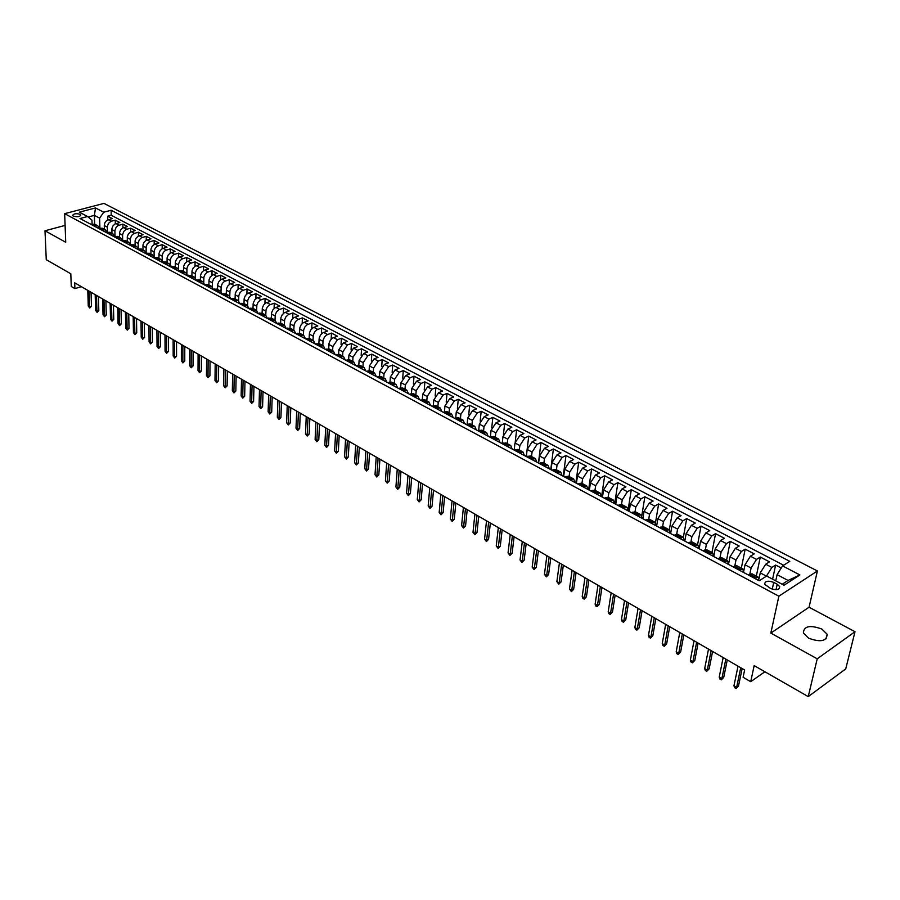 <?xml version="1.0" encoding="UTF-8"?>
<svg xmlns="http://www.w3.org/2000/svg" width="900" height="900" viewBox="0 0 900 900"><rect width="100%" height="100%" fill="white"/><g stroke="black" fill="none" stroke-linecap="round" stroke-linejoin="round"><path stroke-width="1.35" d="M808.65 638.212C820.597 642.533 826.762 641.216 827.156 634.252L821.801 629.033C809.91 624.769 803.779 626.096 803.385 633.049L808.65 638.212M73.294 216.135C77.389 217.192 79.92 216.799 80.876 214.954L80.179 214.312C76.084 213.255 73.564 213.649 72.608 215.494L73.294 216.135M817.403 570.971L103.961 203.389L64.665 213.671L778.86 596.205L817.403 570.971L809.066 607.219L770.827 633.094L817.222 658.811L855 631.721L809.066 607.219M855 631.721L845.741 668.891L808.245 696.611L754.166 665.606L750.712 681.694L764.91 671.76M65.104 225.405L45 230.771L46.26 259.706L70.808 273.78L71.269 286.493L74.903 288.608L81.36 286.684M817.222 658.811L808.245 696.611M781.268 567.99L775.631 565.054L772.605 579.184M759.038 578.722L760.264 572.884L765.697 564.21L769.477 561.836L760.298 557.044L756.326 576.124M743.704 571.309L745.02 564.806L750.431 556.2L754.222 553.871L745.178 549.146L741.33 568.148M728.55 564.188L730.001 556.852L735.379 548.314L739.181 546.019L730.26 541.35L726.548 560.273M713.779 556.312L715.185 549.011L720.529 540.529L724.354 538.267L715.545 533.666L711.956 552.521M699.21 548.539L700.56 541.271L705.893 532.856L709.717 530.629L701.033 526.084L697.556 544.86M684.844 540.877L686.137 533.632L691.436 525.274L695.284 523.08L686.711 518.614L683.359 537.3M670.658 533.317L671.918 526.095L677.183 517.804L681.041 515.644L672.581 511.234L669.33 529.92M656.663 525.859L657.877 518.67L663.12 510.435L666.979 508.309L658.643 503.944L655.47 522.765M642.859 518.49L644.029 511.335L649.249 503.156L653.119 501.064L644.884 496.766L641.756 515.891M629.235 511.223L630.36 504.09L635.558 495.979L639.428 493.909L631.305 489.668L628.166 509.512M615.78 504.056L616.871 496.946L622.035 488.891L625.916 486.855L617.895 482.67L614.711 503.483M602.505 496.969L603.551 489.904L608.692 481.894L612.585 479.891L604.665 475.762L601.605 496.496M589.399 489.983L590.411 482.94L595.53 474.998L599.423 473.017L591.604 468.934L588.656 489.589M576.461 483.086L577.44 476.066L582.525 468.18L586.429 466.234L578.711 462.206L575.865 482.771M563.692 476.28L564.626 469.294L569.7 461.452L573.604 459.529L565.988 455.558L563.243 476.044M551.081 469.598L551.981 462.589L557.021 454.804L560.936 452.914L553.41 448.988L550.778 469.395L550.125 469.26M538.616 463.039L539.494 455.985L544.511 448.245L548.426 446.389L541.001 442.507L538.47 462.87M526.309 456.559L527.164 449.449L532.159 441.776L536.074 439.931L528.739 436.106L526.286 456.548L525.06 455.884M514.17 450.079L514.98 443.002L519.952 435.375L523.879 433.564L516.634 429.784L515.273 441.585M502.189 443.565L502.954 436.635L507.904 429.053L511.83 427.275L504.675 423.529L503.449 434.543M490.365 437.029L491.074 430.346L496.001 422.809L499.928 421.054L492.863 417.364L491.749 427.759M478.676 430.571L479.34 424.125L484.245 416.655L488.171 414.911L481.185 411.266L480.173 421.166M467.134 424.192L467.741 417.994L472.624 410.558L476.561 408.848L469.654 405.248L468.731 414.697M455.726 417.904L456.289 411.919L461.149 404.539L465.086 402.851L458.269 399.296L457.414 408.353M444.454 411.694L444.971 405.934L449.809 398.599L453.746 396.934L447.007 393.412L446.22 402.12M433.316 405.562L433.789 400.005L438.604 392.726L442.541 391.084L435.881 387.608L435.161 395.989M422.303 399.521L422.741 394.155L427.534 386.921L431.471 385.301L424.89 381.87L424.226 389.947M411.424 393.57L411.829 388.373L416.588 381.184L420.536 379.586L414.034 376.189L413.415 383.996M400.657 387.697L401.029 382.669L405.776 375.514L409.714 373.939L403.29 370.586L402.728 378.135M390.026 381.904L390.364 377.01L395.089 369.911L399.026 368.359L392.681 365.04L392.152 372.341M379.507 376.2L379.822 371.43L384.525 364.376L388.463 362.835L382.185 359.561L381.713 366.637M369.113 370.564L369.405 365.918L374.085 358.897L378.022 357.39L371.812 354.139L371.374 361.012M358.83 365.006L359.1 360.461L363.757 353.486L367.695 351.99L361.564 348.784L361.159 355.455M348.66 359.527L348.919 355.061L353.554 348.131L357.491 346.657L351.428 343.496L351.056 349.976M338.614 354.105L338.85 349.729L343.463 342.844L347.4 341.392L341.392 338.254L341.055 344.565M328.68 348.761L329.051 343.249L330.345 340.267L332.516 338.096L337.421 336.184L331.481 333.079L331.178 339.221M318.848 343.496L319.207 338.04L320.479 335.081L322.65 332.921L327.555 331.02L321.683 327.96L321.401 333.934M309.127 338.287L309.465 332.887L310.736 329.94L313.369 327.532L317.79 325.924L311.985 322.897L311.738 328.725M299.509 333.146L299.835 327.803L301.095 324.866L303.244 322.74L308.137 320.884L302.4 317.891L302.175 323.572M290.002 328.072L290.306 322.762L291.555 319.838L293.704 317.723L298.598 315.9L292.916 312.941L292.714 318.476M280.597 323.055L280.879 317.779L282.127 314.876L284.265 312.772L289.159 310.973L283.545 308.036L283.354 313.447M271.294 318.105L271.564 312.851L272.79 309.96L274.928 307.879L279.821 306.09L274.264 303.188L274.095 308.475M262.091 313.211L262.339 307.969L263.565 305.1L265.691 303.03L270.574 301.264L265.084 298.395L264.938 303.57M252.99 308.374L253.215 303.154L254.801 299.79L257.04 297.979L261.439 296.494L256.005 293.659L255.881 298.71M243.979 303.581L244.192 298.384L245.407 295.537L247.523 293.49L252.394 291.769L247.016 288.968L246.915 293.906M235.069 298.845L235.271 293.659L236.464 290.835L238.579 288.799L243.45 287.1L238.129 284.321L238.039 289.159M226.249 294.154L226.44 288.99L227.632 286.178L229.736 284.153L234.607 282.476L229.331 279.731L229.264 284.468M217.53 289.507L217.699 284.366L218.88 281.565L220.984 279.562L225.844 277.909L220.635 275.186L220.567 279.821M208.901 284.918L209.047 279.799L210.229 277.009L212.794 274.77L217.181 273.375L212.018 270.686L211.972 275.231M200.351 280.373L200.498 275.265L201.656 272.498L203.749 270.517L208.597 268.898L203.501 266.231L203.468 270.686M191.903 275.873L192.026 270.787L193.185 268.031L195.266 266.062L200.115 264.465L195.064 261.832L195.041 266.197M183.532 271.429L183.645 266.355L184.792 263.61L186.874 261.664L191.711 260.077L186.716 257.468L186.705 261.754M175.252 267.019L175.343 261.979L176.49 259.234L178.56 257.299L183.398 255.735L178.447 253.148L178.447 257.355M167.051 262.654L167.141 257.636L168.266 254.914L170.336 252.979L175.162 251.438L170.269 248.884L170.28 253.013M158.94 258.345L159.007 253.339L160.132 250.627L162.191 248.704L167.018 247.185L162.169 244.654L162.203 248.704M150.907 254.07L150.964 249.075L152.089 246.386L154.609 244.249L158.951 242.966L154.159 240.469L154.192 244.451M142.954 249.84L142.999 244.868L144.112 242.19L146.16 240.289L150.975 238.804L146.216 236.317L146.261 240.232M135.079 245.655L135.112 240.694L136.215 238.028L138.263 236.149L143.066 234.675L138.364 232.211L138.42 236.07M127.282 241.504L127.305 236.576L128.407 233.91L130.444 232.042L135.248 230.58L130.59 228.15L130.646 231.941M119.565 237.398L119.576 232.481L120.668 229.838L122.704 227.981L127.496 226.541L122.884 224.134L122.951 227.857M111.926 233.336L111.926 228.442L113.006 225.799L115.031 223.954L119.824 222.536L115.256 220.151L115.335 223.808M750.712 681.694L743.096 677.261L744.637 669.982L74.7 282.825L74.903 288.608M777.206 584.235L773.719 582.379C767.903 580.365 764.887 581.006 764.674 584.303L770.614 588.488C776.452 590.524 779.479 589.894 779.681 586.575L777.206 584.235L776.014 589.736M92.081 223.999L91.98 220.174L87.559 216.518L80.021 218.52L759.195 580.77L766.643 576.034L784.035 585.236L799.898 574.942L782.561 565.909L789.784 561.33L111.105 210.263L103.736 212.22L99.63 218.126L94.388 215.37L88.177 217.024M87.559 216.518L79.358 212.175L95.513 207.934L103.736 212.22M107.404 232.076L107.302 226.575L108.45 223.403L110.936 221.344L115.256 220.151M104.366 229.309L104.265 225.518L107.291 227.126M114.998 236.227L114.907 230.602L116.066 227.407L118.091 225.562L122.884 224.134M122.67 240.412L122.591 234.664L123.75 231.458L125.786 229.601L130.59 228.15M130.421 244.654L130.354 238.77L131.524 235.553L133.56 233.685L138.364 232.211M138.24 248.737L138.184 242.921L139.365 239.681L141.412 237.803L146.216 236.317M146.138 252.686L146.171 246.544L147.296 243.855L149.344 241.965L154.159 240.469M154.114 256.725L154.091 251.336L155.295 248.074L157.354 246.161L162.169 244.654M162.18 260.854L162.248 255.049L163.384 252.338L165.442 250.414L170.269 248.884M170.325 265.05L170.415 259.358L171.551 256.635L173.61 254.7L178.447 253.148M178.549 269.314L178.65 263.722L179.797 260.977L181.879 259.043L186.716 257.468M186.862 273.634L186.986 268.132L188.134 265.376L190.215 263.419L195.064 261.832M195.266 278.01L195.401 272.576L196.56 269.809L198.653 267.84L203.501 266.231M203.76 282.454L203.906 277.076L205.076 274.298L207.169 272.306L212.018 270.686M212.333 286.954L212.501 281.621L213.671 278.82L216.248 276.581L220.635 275.186M221.006 291.51L221.186 286.211L222.368 283.399L224.471 281.396L229.331 279.731M229.77 296.123L229.961 290.846L231.154 288.034L233.257 286.009L238.129 284.321M238.624 300.791L238.826 295.537L240.03 292.702L242.145 290.666L247.016 288.968M247.567 305.527L247.792 300.285L249.007 297.428L251.123 295.38L256.005 293.659M256.613 310.32L256.86 305.077L258.075 302.209L260.201 300.15L265.084 298.395M265.759 315.169L266.017 309.915L267.244 307.035L269.37 304.965L274.264 303.188M275.006 320.085L275.276 314.809L276.514 311.918L278.651 309.825L283.545 308.036M284.344 325.058L284.636 319.759L285.885 316.856L288.506 314.483L292.916 312.941M293.794 330.075L294.098 324.765L295.358 321.84L297.506 319.725L302.4 317.891M303.345 335.16L303.671 329.827L304.931 326.891L307.091 324.754L311.985 322.897M313.009 340.301L313.346 334.946L314.618 331.988L316.777 329.839L321.683 327.96M322.774 345.488L323.134 340.121L324.416 337.151L326.576 334.98L331.481 333.079M332.64 350.741L332.854 346.567L337.455 339.694L341.392 338.254M342.63 356.051L342.855 351.855L347.479 344.947L351.428 343.496M352.733 361.429L352.98 357.21L357.615 350.269L361.564 348.784M362.947 366.863L363.206 362.632L367.875 355.646L371.812 354.139M373.286 372.364L373.556 368.111L378.248 361.08L382.185 359.561M383.738 377.921L384.03 373.657L388.733 366.581L392.681 365.04M394.312 383.546L394.616 379.271L399.353 372.15L403.29 370.586M405.011 389.239L405.338 384.941L410.085 377.775L414.034 376.189M415.834 394.999L416.183 390.679L420.952 383.468L424.89 381.87M426.791 400.826L427.151 396.495L431.944 389.239L435.881 387.608M437.873 406.721L438.255 402.368L443.07 395.066L447.007 393.412M449.089 412.684L449.483 408.319L454.331 400.973L458.269 399.296M460.44 418.725L460.856 414.338L465.716 406.946L469.654 405.248M471.926 424.834L472.365 420.435L477.248 412.988L481.185 411.266M483.559 431.021L484.02 426.6L488.925 419.108L492.863 417.364M495.326 437.287L495.81 432.844L500.738 425.306L504.675 423.529M507.251 443.621L507.746 439.166L512.707 431.572L516.634 429.784M519.311 450.045L519.84 445.567L524.812 437.918L528.739 436.106M531.529 456.536L532.08 452.048L537.075 444.353L541.001 442.507M543.904 463.118L544.466 458.618L549.495 450.866L553.41 448.988M556.425 469.789L557.021 465.266L562.072 457.459L565.988 455.558M569.115 476.539L569.734 471.994L574.808 464.13L578.711 462.206M581.962 483.368L582.604 478.811L587.711 470.891L591.604 468.934M594.979 490.298L595.654 485.719L600.773 477.743L604.665 475.762M608.164 497.306L608.861 492.705L614.014 484.684L617.895 482.67M621.529 504.416L622.249 499.793L627.424 491.715L631.305 489.668M635.062 511.639L635.805 506.981L641.014 498.836L644.884 496.766M648.765 518.974L649.541 514.26L654.773 506.059L658.643 503.944M662.648 526.444L663.469 521.629L668.722 513.371L672.581 511.234M676.71 534.049L677.587 529.099L682.864 520.785L686.711 518.614M690.952 541.778L691.886 536.67L697.196 528.3L701.033 526.084M705.386 549.653L706.387 544.354L711.72 535.905L715.545 533.666M720.011 557.663L721.08 552.139L726.446 543.634L730.26 541.35M734.827 565.83L735.986 560.025L741.375 551.452L745.178 549.146M749.835 574.155L751.095 568.024L756.518 559.395L760.298 557.044M766.406 576.18L771.863 567.439L775.631 565.054M783.63 565.234L111.218 215.257L107.707 216.203L107.786 219.814M104.265 225.518L104.85 222.806L106.56 220.567L112.23 218.565L107.707 216.203M748.44 575.033L751.961 573.795L758.149 577.091L758.97 580.41M754.627 578.329L758.149 577.091M739.215 570.116L742.759 568.901L743.625 572.22M742.759 568.901L736.661 565.661L733.117 566.854M724.028 562.005L727.582 560.835L728.482 564.154M727.582 560.835L721.575 557.629L718.009 558.799M709.043 554.017L712.62 552.87L713.554 556.189M712.62 552.87L706.691 549.72L703.114 550.856M694.271 546.131L697.871 545.017L698.839 548.347M697.871 545.017L692.021 541.913L688.421 543.015M679.691 538.369L683.314 537.278L684.315 540.596M683.314 537.278L677.543 534.217L673.92 535.286M665.325 530.696L668.959 529.639L669.982 532.957M668.959 529.639L663.266 526.613L659.633 527.659M651.139 523.136L654.784 522.113L655.852 525.42M654.784 522.113L649.181 519.12L645.525 520.144M637.155 515.678L640.811 514.676L641.914 517.984M640.811 514.676L635.276 511.729L631.609 512.719M623.351 508.309L627.03 507.341L628.144 510.649M627.03 507.341L621.562 504.428L617.884 505.395M609.727 501.041L613.418 500.096L614.565 503.404M613.418 500.096L608.029 497.228L604.327 498.173M596.295 493.875L599.996 492.952L601.166 496.26M599.996 492.952L594.664 490.129L590.962 491.04M583.02 486.799L586.732 485.91L587.947 489.206M586.732 485.91L581.49 483.109L577.766 483.998M569.936 479.824L573.66 478.946L574.886 482.243M573.66 478.946L568.474 476.19L564.739 477.056M557.01 472.928L560.745 472.084L561.994 475.369M560.745 472.084L555.626 469.361L551.88 470.194M544.252 466.121L547.999 465.3L549.27 468.585M547.999 465.3L542.936 462.611L539.19 463.421M531.653 459.405L535.41 458.606L536.715 461.891M535.41 458.606L530.415 455.951L526.658 456.739M519.221 452.767L522.979 451.991L524.306 455.276M522.979 451.991L518.051 449.37L514.283 450.135M506.936 446.22L510.716 445.466L512.055 448.74M510.716 445.466L505.845 442.879L502.076 443.621M494.809 439.751L498.589 439.02L499.961 442.294M498.589 439.02L493.785 436.466L490.005 437.186M482.839 433.361L486.63 432.652L488.014 435.915M486.63 432.652L481.882 430.132L478.091 430.83M471.004 427.061L474.806 426.364L476.213 429.626M474.806 426.364L470.115 423.866L466.312 424.553L465.075 423.889M459.326 420.829L463.129 420.154L464.558 423.416M463.129 420.154L458.494 417.69L454.691 418.354M447.784 414.675L451.598 414.022L453.049 417.274M451.598 414.022L447.019 411.581L443.205 412.234M436.387 408.589L440.201 407.959L441.664 411.21M440.201 407.959L435.679 405.551L431.865 406.181M425.126 402.581L428.94 401.974L430.425 405.214M428.94 401.974L424.474 399.589L420.649 400.196M413.989 396.641L417.814 396.056L419.321 399.285M417.814 396.056L413.404 393.705L409.579 394.29M402.998 390.78L406.822 390.206L408.353 393.435M406.822 390.206L402.469 387.889L398.632 388.451M392.13 384.986L395.966 384.424L397.507 387.652M395.966 384.424L391.657 382.14L387.821 382.691M381.397 379.26L385.234 378.72L386.786 381.938M385.234 378.72L380.97 376.447L377.134 376.988M370.777 373.601L374.625 373.072L376.189 376.29M374.625 373.072L370.418 370.834L366.57 371.351M360.293 367.999L364.14 367.493L365.726 370.71M364.14 367.493L359.978 365.287L356.13 365.782M349.92 362.475L353.767 361.98L355.365 365.186M353.767 361.98L349.661 359.798L345.814 360.281M339.671 357.007L343.53 356.535L345.139 359.73M343.53 356.535L339.457 354.375L335.61 354.836M329.546 351.608L333.394 351.146L335.025 354.33M333.394 351.146L329.377 349.009L325.53 349.459M319.534 346.264L323.381 345.814L325.024 348.998M323.381 345.814L319.41 343.699L315.551 344.137M309.623 340.976L313.481 340.549L315.135 343.733M313.481 340.549L309.555 338.456L305.696 338.884M299.835 335.756L303.694 335.34L305.359 338.512M303.694 335.34L299.801 333.281L295.954 333.686M290.149 330.593L294.007 330.188L295.684 333.36M294.007 330.188L290.171 328.151L286.312 328.545M280.575 325.485L284.434 325.103L286.121 328.264M284.434 325.103L280.631 323.077L276.773 323.46M271.114 320.434L274.972 320.062L276.671 323.213M274.972 320.062L271.215 318.06L267.345 318.431M261.743 315.439L265.601 315.079L267.311 318.229M265.601 315.079L261.889 313.11L258.03 313.459M252.484 310.5L256.343 310.151L258.064 313.29M256.343 310.151L252.664 308.194L248.805 308.543M243.315 305.618L247.185 305.28L248.906 308.419M247.185 305.28L243.54 303.345L239.681 303.671M234.259 300.78L238.118 300.465L239.861 303.593M238.118 300.465L234.518 298.541L230.614 298.834M225.292 295.999L229.151 295.695L230.895 298.777M229.151 295.695L225.596 293.794L221.726 294.098M216.416 291.262L220.275 290.97L222.03 294.007M220.275 290.97L216.754 289.103L212.895 289.395M207.641 286.582L211.5 286.301L213.266 289.271M211.5 286.301L208.024 284.445L204.165 284.726M198.968 281.959L202.815 281.689L204.581 284.591M202.815 281.689L199.373 279.855L195.514 280.114M190.373 277.38L194.231 277.11L195.998 279.968M194.231 277.11L190.811 275.299L186.964 275.558M181.868 272.835L185.726 272.588L187.493 275.389M185.726 272.588L182.351 270.799L178.493 271.035M173.464 268.358L177.311 268.11L179.078 270.866M177.311 268.11L173.97 266.332L170.123 266.569M165.139 263.914L168.986 263.689L170.752 266.377M168.986 263.689L165.679 261.923L161.831 262.148M156.893 259.515L160.74 259.301L162.506 261.945M160.74 259.301L157.466 257.558L153.619 257.771M148.736 255.172L152.584 254.959L154.35 257.558M152.584 254.959L149.344 253.237L145.507 253.44M140.67 250.864L144.518 250.672L146.273 253.215M144.518 250.672L141.3 248.963L137.464 249.154M132.683 246.6L136.519 246.42L138.285 248.917M136.519 246.42L133.346 244.732L129.51 244.912M124.774 242.381L128.61 242.213L130.365 244.665M128.61 242.213L125.471 240.536L121.624 240.705M116.944 238.208L120.78 238.039L122.524 240.458M120.78 238.039L117.664 236.385L113.828 236.554M109.192 234.079L113.017 233.921L114.772 236.284M113.017 233.921L109.946 232.279L106.11 232.436M101.52 229.984L105.345 229.838L107.089 232.166M105.345 229.838L102.296 228.206L98.471 228.352M93.915 225.922L97.74 225.787L99.484 228.083M97.74 225.787L94.725 224.179L90.9 224.314M782.179 584.258L788.062 580.444L777.094 574.673L782.561 565.909M775.755 580.86L777.094 574.673M770.827 633.094L778.86 596.205M45 230.771L65.722 242.257L64.665 213.671M94.635 224.134L94.388 215.37L95.513 207.934M99.889 227.97L99.63 218.126M111.218 215.257L111.105 210.263M788.062 580.444L799.898 574.942M757.845 580.05L759.398 580.635M740.734 667.732L736.627 687.33L738.495 686.025L736.065 688.534L736.627 687.33L733.95 685.755L738.034 666.169M738.495 686.025L742.163 668.554M736.065 688.534L734.58 687.656L733.95 685.755M742.455 571.837L745.369 573.39M747.202 574.369L748.643 574.898M725.827 659.115L721.856 678.645L723.724 677.363L721.316 679.849L721.856 678.645L719.224 677.092L723.161 657.574M723.724 677.363L727.279 659.959M721.316 679.849L719.854 678.994L719.224 677.092M727.29 563.749L730.148 565.279M731.97 566.246L733.32 566.73M711.124 650.621L707.288 670.084L709.166 668.812L706.77 671.288L707.288 670.084L704.689 668.554L708.502 649.102M709.166 668.812L712.597 651.465M706.77 671.288L705.319 670.444L704.689 668.554M712.327 555.773L715.151 557.28M716.94 558.225L718.211 558.675M696.623 642.24L692.91 661.624L694.8 660.386L692.415 662.839L692.91 661.624L690.345 660.116L694.035 640.744M694.8 660.386L698.107 643.095M692.415 662.839L690.986 661.995L690.345 660.116M697.567 547.898L700.357 549.382M702.124 550.327L703.316 550.733M682.312 633.971L678.735 653.288L680.625 652.061L678.251 654.502L678.735 653.288L676.204 651.803L679.759 632.498M680.625 652.061L683.82 634.837M678.251 654.502L676.845 653.67L676.204 651.803M683.021 540.135L685.766 541.597M687.51 542.531L688.624 542.891M668.194 625.815L664.74 645.053L666.63 643.849L664.279 646.279L664.74 645.053L662.242 643.59L665.674 624.352M666.63 643.849L669.724 626.692M664.279 646.279L662.895 645.457L662.242 643.59M668.666 532.474L671.377 533.925M673.087 534.836L674.134 535.163M654.266 617.76L650.925 636.941L652.826 635.749L650.486 638.156L650.925 636.941L648.461 635.49L651.78 616.32M652.826 635.749L655.808 618.649M650.486 638.156L649.114 637.346L648.461 635.49M654.502 524.925L657.18 526.354M658.867 527.254L659.835 527.546M640.519 609.817L637.301 628.92L639.202 627.75L636.874 630.146L637.301 628.92L634.86 627.491L638.066 608.4M639.202 627.75L642.082 610.717M636.874 630.146L635.524 629.347L634.86 627.491M640.53 517.477L643.163 518.884M644.839 519.773L645.727 520.02M626.951 601.976L623.846 621.011L625.748 619.852L623.441 622.238L623.846 621.011L621.45 619.605L624.521 600.57M625.748 619.852L628.526 602.887M623.441 622.238L622.114 621.45L621.45 619.605M626.738 510.12L629.347 511.504M630.99 512.392L631.822 512.606M613.564 594.236L610.571 613.204L612.472 612.067L610.189 614.43L610.571 613.204L608.197 611.809L611.168 592.852M612.472 612.067L615.15 595.159M610.189 614.43L608.873 613.654L608.197 611.809M613.136 502.864L615.701 504.236M617.332 505.103L618.086 505.282M600.345 586.597L597.465 605.498L599.366 604.373L597.094 606.724L597.465 605.498L595.114 604.125L597.982 585.236M599.366 604.373L601.954 587.531M597.094 606.724L595.789 605.959L595.114 604.125M599.704 495.697L602.246 497.059M603.855 497.914L604.496 498.037M587.295 579.06L584.516 597.893L586.429 596.779L584.168 599.107L584.516 597.893L582.21 596.531L584.966 577.71M586.429 596.779L588.915 579.994M584.168 599.107L582.885 598.354L582.21 596.531M586.462 488.632L588.96 489.971M590.546 490.815L591.165 490.928M574.414 571.613L571.748 590.377L573.66 589.286L571.41 591.604L571.748 590.377L569.464 589.028L572.108 570.285M573.66 589.286L576.045 572.558M571.41 591.604L569.464 589.028M573.379 481.657L575.854 482.974M561.69 564.266L559.125 582.952L561.049 581.884L558.81 584.179L559.125 582.952L556.875 581.625L559.418 562.95M561.049 581.884L563.344 565.211M558.81 584.179L556.875 581.625M560.464 474.772L562.905 476.077M549.135 557.01L546.671 575.629L548.584 574.571L546.368 576.855L546.671 575.629L544.444 574.324L546.885 555.705M548.584 574.571L550.8 557.966M546.368 576.855L544.444 574.324M547.717 467.978L551.317 469.89M536.726 549.832L534.364 568.395L536.288 567.349L534.082 569.621L534.364 568.395L532.17 567.101L534.51 548.561M536.288 567.349L538.403 550.811M534.082 569.621L532.17 567.101M535.14 461.261L537.514 462.532M524.486 542.756L522.214 561.251L524.137 560.216L521.944 562.477L522.214 561.251L520.043 559.969L522.293 541.496M524.137 560.216L526.174 543.735M521.944 562.477L520.043 559.969M522.709 454.635L525.724 456.03M512.392 535.77L510.21 554.186L512.134 553.174L509.951 555.424L510.21 554.186L508.061 552.926L510.221 534.521M512.134 553.174L514.091 536.749M509.951 555.424L508.061 552.926M510.435 448.088L512.764 449.325M500.445 528.863L498.353 547.222L500.276 546.221L498.116 548.449L498.353 547.222L496.238 545.974L498.308 527.636M500.276 546.221L502.155 529.852M498.116 548.449L496.238 545.974M498.319 441.63L500.614 442.845M488.644 522.045L486.641 540.337L488.565 539.347L486.416 541.564L486.641 540.337L484.549 539.1L486.529 520.83M488.565 539.347L490.365 523.046M486.416 541.564L484.549 539.1M486.36 435.24L488.621 436.455M476.978 515.306L475.065 533.531L477 532.553L474.863 534.757L475.065 533.531L473.006 532.316L474.896 514.102M477 532.553L478.71 516.308M474.863 534.757L473.006 532.316M474.536 428.94L476.775 430.132M465.457 508.646L463.635 526.804L465.57 525.847L463.444 528.03L463.635 526.804L461.599 525.6L463.399 507.465M465.57 525.847L467.201 509.659M463.444 528.03L461.599 525.6M462.859 422.707L465.75 424.046M454.084 502.076L452.34 520.166L454.275 519.21L452.16 521.392L452.34 520.166L450.326 518.974L452.048 500.895M454.275 519.21L455.839 503.089M452.16 521.392L450.326 518.974M451.327 416.565L453.51 417.724M442.834 495.574L441.18 513.596L443.115 512.663L441.011 514.822L441.18 513.596L439.178 512.426L440.831 494.415M443.115 512.663L444.6 496.598M441.011 514.822L439.178 512.426M439.942 410.49L442.091 411.637M431.73 489.161L430.144 507.116L432.079 506.194L429.986 508.343L430.144 507.116L428.175 505.957L429.739 488.014M432.079 506.194L433.496 490.185M429.986 508.343L428.175 505.957M428.681 404.483L430.808 405.619M420.75 482.816L419.243 500.704L421.178 499.793L419.096 501.93L419.243 500.704L417.296 499.556L418.781 481.68M421.178 499.793L422.527 483.84M419.096 501.93L417.296 499.556M417.555 398.554L419.659 399.668M409.894 476.539L408.465 494.37L410.4 493.47L408.341 495.596L408.465 494.37L406.541 493.234L407.959 475.414M410.4 493.47L411.683 477.574M408.341 495.596L406.541 493.234M406.575 392.692L408.645 393.795M399.173 470.34L397.822 488.104L399.757 487.215L397.699 489.33L397.822 488.104L395.91 486.979L397.249 469.238M399.757 487.215L400.973 471.375M397.699 489.33L395.91 486.979M395.707 386.899L397.766 387.99M388.564 464.22L387.293 481.916L389.228 481.039L387.18 483.142L387.293 481.916L385.414 480.803L386.674 463.118M389.228 481.039L390.375 465.255M387.18 483.142L385.414 480.803M384.975 381.173L387.011 382.252M378.09 458.156L376.886 475.796L378.821 474.93L376.785 477.022L376.886 475.796L375.019 474.694L376.211 457.076M378.821 474.93L379.901 459.202M376.785 477.022L375.019 474.694M374.366 375.514L376.38 376.582M367.729 452.171L366.593 469.744L368.527 468.889L366.502 470.97L366.593 469.744L364.759 468.664L365.873 451.103M368.527 468.889L369.551 453.229M366.502 470.97L364.759 468.664M363.881 369.923L365.873 370.98M357.491 446.254L356.423 463.759L358.358 462.915L356.344 464.985L356.423 463.759L354.6 462.69L355.657 445.196M358.358 462.915L359.314 447.311M356.344 464.985L354.6 462.69M353.52 364.399L355.489 365.434M347.366 440.404L346.365 457.841L348.289 457.009L346.298 459.067L346.365 457.841L344.565 456.784L345.555 439.358M348.289 457.009L349.2 441.461M346.298 459.067L344.565 456.784M343.282 358.931L345.218 359.966M337.354 434.621L336.409 451.991L338.344 451.17L336.364 453.218L336.409 451.991L334.631 450.945L335.565 433.586M338.344 451.17L339.188 435.679M336.364 453.218L334.631 450.945M333.146 353.531L335.07 354.555M327.454 428.895L326.576 446.209L328.511 445.399L326.531 447.435L326.576 446.209L324.821 445.174L325.676 427.871M328.511 445.399L329.299 429.964M326.531 447.435L324.821 445.174M323.134 348.188L325.035 349.2M317.666 423.236L316.856 440.494L318.78 439.695L316.822 441.709L316.856 440.494L315.113 439.47L315.911 422.224M318.78 439.695L319.511 424.305M316.822 441.709L315.113 439.47M313.234 342.911L315.113 343.901M307.98 417.645L307.226 434.835L309.161 434.048L307.204 436.05L307.226 434.835L305.505 433.822L306.248 416.644M309.161 434.048L309.836 418.714M307.204 436.05L305.505 433.822M303.446 337.691L305.303 338.67M298.406 412.11L297.72 429.244L299.644 428.456L297.697 430.459L297.72 429.244L296.01 428.243L296.696 411.12M299.644 428.456L300.262 413.19M297.697 430.459L296.01 428.243M293.771 332.527L295.605 333.495M288.934 406.631L288.304 423.709L290.228 422.933L288.304 424.924L288.304 423.709L286.616 422.719L287.235 405.652M290.228 422.933L290.801 407.711M288.304 424.924L286.616 422.719M284.197 327.42L286.515 328.466M279.562 401.22L278.989 418.23L280.924 417.465L279 419.445L278.989 418.23L277.324 417.251L277.886 400.252M280.924 417.465L281.441 402.3M279 419.445L277.324 417.251M274.725 322.369L276.986 323.392M270.304 395.865L269.786 412.819L271.71 412.065L269.798 414.034L269.786 412.819L268.132 411.851L268.639 394.909M271.71 412.065L272.183 396.956M269.798 414.034L268.132 411.851M265.365 317.374L267.559 318.364M261.135 390.566L260.674 407.452L262.597 406.71L260.696 408.668L260.674 407.452L259.043 406.496L259.493 389.621M262.597 406.71L263.014 391.657M260.696 408.668L259.043 406.496M256.106 312.435L258.233 313.391M252.067 385.335L251.662 402.154L253.586 401.423L251.685 403.369L251.662 402.154L250.042 401.209L250.447 384.39M253.586 401.423L253.958 386.415M251.685 403.369L250.042 401.209M246.949 307.553L249.019 308.475M243.09 380.149L242.741 396.911L244.665 396.191L242.775 398.126L242.741 396.911L241.144 395.978L241.493 379.215M244.665 396.191L244.98 381.24M242.775 398.126L241.144 395.978M237.881 302.715L239.895 303.604M234.214 375.019L233.921 391.725L235.834 391.005L233.966 392.929L233.921 391.725L232.335 390.791L232.627 374.096M235.834 391.005L236.115 376.11M233.966 392.929L232.335 390.791M228.915 297.934L230.873 298.789M225.439 369.934L225.18 386.584L227.104 385.886L225.236 387.799L225.18 386.584L223.616 385.673L223.864 369.034M227.104 385.886L227.329 371.036M225.236 387.799L223.616 385.673M220.05 293.197L221.94 294.03M216.743 364.916L216.54 381.51L218.453 380.812L216.607 382.714L216.54 381.51L214.999 380.599L215.19 364.016M218.453 380.812L218.644 366.019M216.607 382.714L214.999 380.599M211.275 288.517L213.109 289.327M208.136 359.944L207.99 376.481L209.903 375.784L208.058 377.685L207.99 376.481L206.46 375.581L206.606 359.055M209.903 375.784L210.049 361.046M208.058 377.685L206.46 375.581M202.59 283.894L204.368 284.659M199.631 355.027L199.53 371.498L201.442 370.822L199.609 372.701L199.53 371.498L198.011 370.609L198.112 354.15M201.442 370.822L201.544 356.13M199.609 372.701L198.011 370.609M194.006 279.304L195.727 280.058M191.205 350.156L191.149 366.581L193.061 365.906L191.239 367.774L191.149 366.581L189.653 365.692L189.697 349.29M193.061 365.906L193.118 351.27M191.239 367.774L189.653 365.692M185.501 274.77L187.166 275.49M182.869 345.341L182.857 361.699L184.77 361.035L182.947 362.902L182.857 361.699L181.373 360.832L181.384 344.475M184.77 361.035L184.781 346.444M182.947 362.902L181.373 360.832M177.086 270.293L178.706 270.979M174.623 340.571L174.656 356.873L176.558 356.22L174.746 358.076L174.656 356.873L173.183 356.006L173.138 339.716M176.558 356.22L176.535 341.685M174.746 358.076L173.183 356.006M168.761 265.849L170.325 266.512M166.455 335.858L166.523 352.103L168.435 351.45L166.635 353.295L166.523 352.103L165.071 351.248L164.993 335.002M168.435 351.45L168.368 336.96M166.635 353.295L165.071 351.248M160.515 261.45L162.034 262.091M158.366 331.178L158.49 347.366L160.391 346.725L158.602 348.559L158.49 347.366L157.05 346.522L156.915 330.345M160.391 346.725L160.29 332.291M158.602 348.559L157.05 346.522M152.37 257.096L153.833 257.715M150.356 326.554L150.525 342.686L152.426 342.056L150.649 343.879L150.525 342.686L149.096 341.854L148.928 325.721M152.426 342.056L152.28 327.668M150.649 343.879L149.096 341.854M144.292 252.799L145.71 253.384M142.436 321.975L142.639 338.051L144.54 337.421L142.763 339.244L142.639 338.051L141.233 337.219L141.019 321.154M144.54 337.421L144.36 323.089M142.763 339.244L141.233 337.219M136.305 248.535L137.666 249.097M134.595 317.441L134.831 333.461L136.733 332.843L134.966 334.654L134.831 333.461L133.436 332.64L133.189 316.631M136.733 332.843L136.519 318.555M134.966 334.654L133.436 332.64M128.385 244.316L129.713 244.856M126.821 312.952L127.103 328.916L129.004 328.309L127.249 330.109L127.103 328.916L125.73 328.106L125.438 312.154M129.004 328.309L128.756 314.066M127.249 330.109L125.73 328.106M120.555 240.143L121.837 240.649M119.138 308.509L119.453 324.416L121.343 323.809L119.599 325.609L119.453 324.416L118.091 323.618L117.754 307.71M121.343 323.809L121.061 309.623M119.599 325.609L118.091 323.618M112.804 236.002L114.041 236.486M111.521 304.11L111.881 319.961L113.76 319.365L112.028 321.142L111.881 319.961L110.52 319.162L110.149 303.322M113.76 319.365L113.456 305.224M112.028 321.142L110.52 319.162M105.131 231.907L106.312 232.38M103.972 299.745L104.377 315.551L106.256 314.955L104.535 316.733L104.377 315.551L103.028 314.764L102.623 298.969M106.256 314.955L105.907 300.87M104.535 316.733L103.028 314.764M97.526 227.857L98.674 228.296M96.502 295.436L96.941 311.175L98.82 310.59L97.11 312.368L96.941 311.175L95.614 310.399L95.175 294.66M98.82 310.59L98.449 296.55M97.11 312.368L95.614 310.399M90 223.841L91.103 224.257M89.111 291.161L89.584 306.855L91.462 306.27L89.752 308.036L89.584 306.855L88.267 306.079L87.784 290.396M91.462 306.27L91.046 292.275M89.752 308.036L88.267 306.079M111.847 229.534L114.896 231.154M119.498 233.584L122.58 235.215M127.215 237.679L130.331 239.321M135.023 241.808L138.172 243.472M142.909 245.981L146.081 247.657M150.862 250.2L154.08 251.899M158.906 254.453L162.146 256.174M167.029 258.761L170.303 260.494M175.241 263.104L178.549 264.859M183.532 267.491L186.874 269.269M191.914 271.935L195.289 273.724M200.374 276.412L203.794 278.224M208.935 280.946L212.377 282.769M217.575 285.525L221.062 287.37M226.316 290.149L229.838 292.005M235.148 294.817L238.703 296.707M244.069 299.543L247.657 301.455M253.08 304.324L256.725 306.248M262.204 309.15L265.871 311.096M271.418 314.032L275.13 316.001M280.733 318.96L284.49 320.951M290.149 323.955L293.951 325.957M299.678 328.995L303.514 331.031M309.308 334.091L313.189 336.15M319.039 339.244L322.965 341.325M328.882 344.464L332.854 346.567M338.85 349.729L342.855 351.855M348.919 355.061L352.98 357.21M359.1 360.461L363.206 362.632M369.405 365.918L373.556 368.111M379.822 371.43L384.03 373.657M390.364 377.01L394.616 379.271M401.029 382.669L405.338 384.941M411.829 388.373L416.183 390.679M422.741 394.155L427.151 396.495M433.789 400.005L438.255 402.368M444.971 405.934L449.483 408.319M456.289 411.919L460.856 414.338M467.741 417.994L472.365 420.435M479.34 424.125L484.02 426.6M491.074 430.346L495.81 432.844M502.954 436.635L507.746 439.166M514.98 443.002L519.84 445.567M527.164 449.449L532.08 452.048M539.494 455.985L544.466 458.618M551.981 462.589L557.021 465.266M564.626 469.294L569.734 471.994M577.44 476.066L582.604 478.811M590.411 482.94L595.654 485.719M603.551 489.904L608.861 492.705M616.871 496.946L622.249 499.793M630.36 504.09L635.805 506.981M644.029 511.335L649.541 514.26M657.877 518.67L663.469 521.629M671.918 526.095L677.587 529.099M686.137 533.632L691.886 536.67M700.56 541.271L706.387 544.354M715.185 549.011L721.08 552.139M730.001 556.852L735.986 560.025M745.02 564.806L751.095 568.024M760.264 572.884L766.418 576.135M765.697 564.21L771.863 567.439M108.383 219.6L111.409 221.186M115.976 223.583L119.036 225.18M123.638 227.599L126.731 229.219M131.389 231.66L134.505 233.291M139.207 235.766L142.358 237.409M147.105 239.906L150.289 241.571M155.081 244.08L158.299 245.768M163.148 248.31L166.388 250.009M171.281 252.574L174.566 254.295M179.505 256.894L182.824 258.626M187.819 261.248L191.171 263.002M196.222 265.646L199.597 267.424M204.705 270.101L208.125 271.89M213.278 274.59L216.731 276.401M221.94 279.135L225.428 280.969M230.692 283.725L234.225 285.57M239.535 288.36L243.101 290.228M248.479 293.051L252.09 294.941M257.524 297.787L261.157 299.7M266.659 302.58L270.338 304.504M275.895 307.418L279.619 309.375M285.233 312.311L288.99 314.291M294.671 317.261L298.474 319.264M304.211 322.267L308.059 324.281M313.864 327.33L317.745 329.366M323.618 332.438L327.544 334.507M333.484 337.613L337.455 339.694M343.463 342.844L347.479 344.947M353.554 348.131L357.615 350.269M363.757 353.486L367.875 355.646M374.085 358.897L378.248 361.08M384.525 364.376L388.733 366.581M395.089 369.911L399.353 372.15M405.776 375.514L410.085 377.775M416.588 381.184L420.952 383.468M427.534 386.921L431.944 389.239M438.604 392.726L443.07 395.066M449.809 398.599L454.331 400.973M461.149 404.539L465.716 406.946M472.624 410.558L477.248 412.988M484.245 416.655L488.925 419.108M496.001 422.809L500.738 425.306M507.904 429.053L512.707 431.572M519.952 435.375L524.812 437.918M532.159 441.776L537.075 444.353M544.511 448.245L549.495 450.866M557.021 454.804L562.072 457.459M569.7 461.452L574.808 464.13M582.525 468.18L587.711 470.891M595.53 474.998L600.773 477.743M608.692 481.894L614.014 484.684M622.035 488.891L627.424 491.715M635.558 495.979L641.014 498.836M649.249 503.156L654.773 506.059M663.12 510.435L668.722 513.371M677.183 517.804L682.864 520.785M691.436 525.274L697.196 528.3M705.893 532.856L711.72 535.905M720.529 540.529L726.446 543.634M735.379 548.314L741.375 551.452M750.431 556.2L756.518 559.395M749.745 574.211L755.933 577.508M734.423 566.055L740.52 569.295M719.325 558.011L725.332 561.206M704.43 550.069L710.359 553.23M689.738 542.25L695.587 545.366M675.248 534.533L681.019 537.604M660.96 526.916L666.653 529.954M646.852 519.401L652.466 522.394M632.947 511.999L638.482 514.946M619.211 504.686L624.69 507.6M605.666 497.464L611.066 500.344M592.301 490.343L597.634 493.189M579.105 483.322L584.37 486.124M566.089 476.381L571.275 479.149M553.23 469.53L558.349 472.264M540.54 462.769L545.591 465.469M528.007 456.098L533.002 458.752M515.632 449.505L520.571 452.137M503.415 443.002L508.286 445.59M491.355 436.579L496.159 439.132M479.441 430.223L484.189 432.754M467.674 423.956L472.365 426.454M456.041 417.769L460.676 420.233M444.566 411.649L449.134 414.09M433.215 405.608L437.738 408.015M422.01 399.634L426.476 402.019M410.929 393.739L415.35 396.09M399.994 387.911L404.348 390.229M389.171 382.151L393.491 384.446M378.484 376.447L382.748 378.72M367.92 370.822L372.139 373.072M357.48 365.265L361.642 367.481M347.164 359.764L351.281 361.957M336.96 354.33L341.032 356.501M326.88 348.964L330.896 351.101M316.901 343.654L320.884 345.769M307.046 338.4L310.973 340.493M297.304 333.202L301.185 335.272M287.662 328.072L291.499 330.12M278.123 322.988L281.925 325.012M268.695 317.97L272.452 319.973M259.369 313.009L263.093 314.989M250.155 308.093L253.822 310.05M241.031 303.233L244.665 305.168M231.998 298.429L235.597 300.341M223.076 293.67L226.631 295.56M214.245 288.968L217.766 290.835M205.504 284.31L208.991 286.166M196.852 279.697L200.306 281.543M188.303 275.141L191.711 276.964M179.831 270.63L183.206 272.43M171.45 266.175L174.791 267.952M163.159 261.754L166.466 263.52M154.958 257.377L158.231 259.121M146.835 253.058L150.075 254.779M138.791 248.771L141.998 250.481M130.838 244.53L134.01 246.218M122.951 240.334L126.09 242.01M115.155 236.183L118.26 237.836M107.426 232.065L110.509 233.708M99.788 227.993L102.836 229.624M92.216 223.965L95.231 225.574M772.256 589.185L773.719 582.379M826.054 638.865L827.156 634.252M779.22 588.701L779.681 586.575"/></g></svg>

